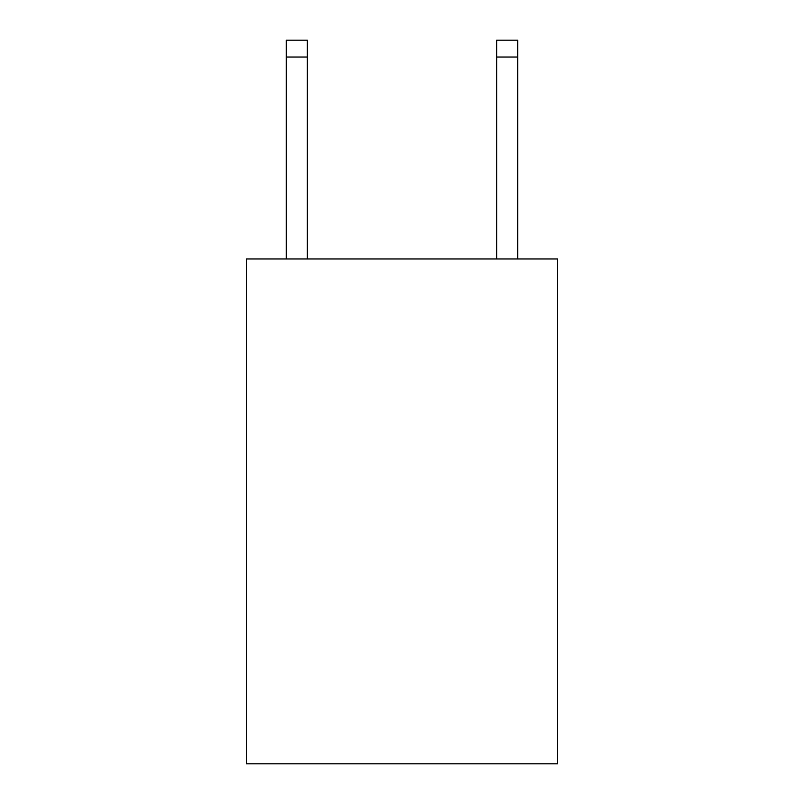<?xml version="1.0" encoding="UTF-8"?>
<svg xmlns="http://www.w3.org/2000/svg" width="804" height="804" viewBox="0 0 804 804"><rect width="100%" height="100%" fill="white"/><g stroke="black" fill="none" stroke-linecap="round" stroke-linejoin="round"><path stroke-width="1.21" d="M557.654 258.958L557.654 763.8L246.346 763.8L246.346 258.958L557.654 258.958M307.339 258.958L307.339 57.024L286.304 57.024L286.304 40.2L307.339 40.2L307.339 57.024M286.304 258.958L286.304 57.024M517.696 258.958L517.696 40.2L496.661 40.2L496.661 258.958M496.661 57.024L517.696 57.024"/></g></svg>
